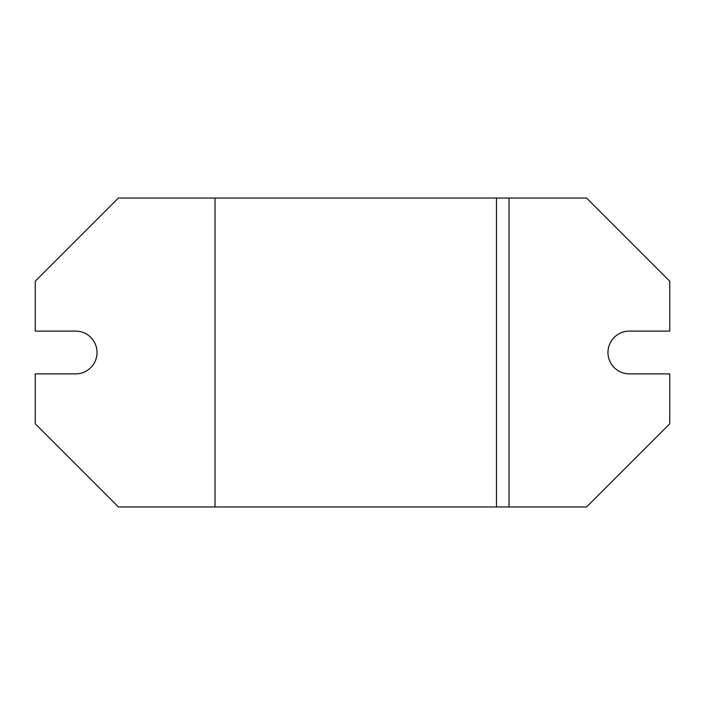 <?xml version="1.0" encoding="UTF-8"?>
<svg xmlns="http://www.w3.org/2000/svg" width="705" height="705" viewBox="0 0 705 705"><rect width="100%" height="100%" fill="white"/><g stroke="black" fill="none" stroke-linecap="round" stroke-linejoin="round"><path stroke-width="1.06" d="M509.036 198.034L586.578 198.034L669.75 281.207L669.75 331.112L629.353 331.112A21.388 21.388 0 0 0 607.966 352.5A21.388 21.388 0 0 0 629.353 373.888L669.75 373.888L669.75 423.793L586.578 506.965L118.422 506.965L35.25 423.793L35.25 373.888L75.647 373.888A21.388 21.388 0 0 0 97.034 352.5A21.388 21.388 0 0 0 75.647 331.112L35.25 331.112L35.25 281.207L118.422 198.034L509.036 198.034L509.036 506.965M496.487 198.034L496.487 506.965M215.025 506.965L215.025 198.034"/></g></svg>

